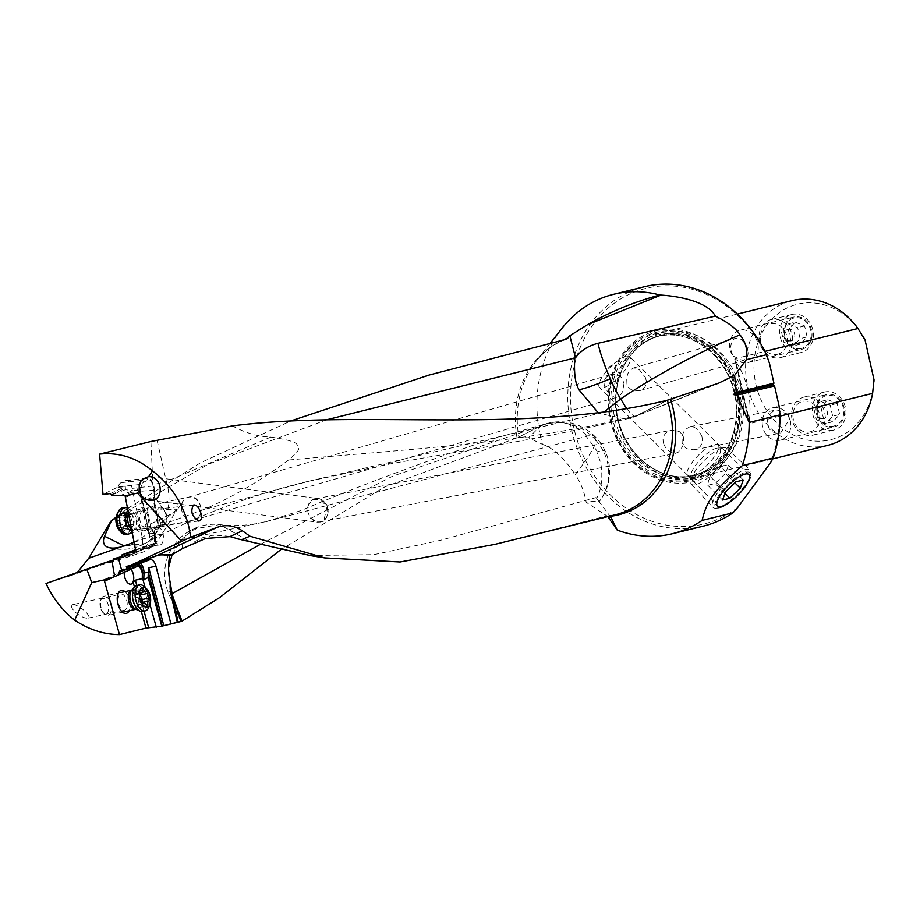 <?xml version="1.0" encoding="UTF-8"?>
<svg xmlns="http://www.w3.org/2000/svg" width="920" height="920" viewBox="0 0 920 920"><rect width="100%" height="100%" fill="white"/><g stroke="black" fill="none" stroke-linecap="round" stroke-linejoin="round"><path stroke-width="0.69" stroke-dasharray="4.6 3.45" d="M77.234 572.493L71.254 575.529L46 583.51M116.127 517.143L127.88 508.369M127.914 508.346L200.341 462.898L290.605 421.003M280.393 549.987L384.813 486.91L518.144 437.414L540.615 426.017A48.921 47.035 -134.3 0 1 595.803 440.254C596.275 444.774 589.398 456.228 575.172 474.593C580.485 481.953 584.154 491.188 586.178 502.297L607.717 516.465M72.829 604.601C78.775 604.221 92.322 616.572 88.17 618.079C81.466 619.217 67.309 607.028 72.829 604.601L120.922 594.124A8.223 4.301 -102.3 0 1 126.868 601.185A8.223 4.301 -102.3 0 1 124.476 610.167A8.223 4.301 -102.3 0 1 124.418 610.19A8.223 4.301 -102.3 0 1 118.484 603.129A8.223 4.301 -102.3 0 1 120.865 594.136A8.223 4.301 -102.3 0 1 120.922 594.124M88.17 618.079L124.418 610.19M145.141 587.443L149.914 604.452M124.234 572.309A8.809 4.611 -102.3 0 1 124.234 572.251L119.404 574.448M124.982 591.64A11.742 6.152 -102.3 0 1 129.145 610.765M113.482 560.027L133.193 553.782L140.656 552.943L113.689 561.487M140.656 552.943A97.842 50.956 -96.4 0 0 161.908 534.37L177.295 509.151L167.808 509.668A24.415 12.719 -96.4 0 1 152.95 484.713L150.903 441.508M122.279 556.266A185.184 96.45 83.6 0 0 126.661 554.449L140.035 548.251A8.223 4.278 83.6 0 0 142.427 538.418L132.158 488.359A10.177 5.301 83.6 0 0 126.028 480.562A10.177 5.301 83.6 0 0 125.672 480.631A10.177 5.301 83.6 0 0 125.143 480.815L121.014 482.724A10.177 5.301 83.6 0 0 118.162 486.933L103.005 494.408M494.695 544.41L605.13 516.373L608.016 516.557M611.041 517.511L596.033 497.593L440.645 540.259L373.911 554.656L310.063 555.507M605.82 516.269L605.13 516.373A91.229 77.705 76.2 0 0 613.985 515.073A91.229 77.705 76.2 0 0 614.031 515.062A91.229 77.705 76.2 0 0 615.698 514.671L605.82 516.269M703.328 526.125A123.28 104.995 76.2 0 1 701.005 526.665A123.28 104.995 76.2 0 1 571.308 428.754A123.28 104.995 76.2 0 1 644.494 286.707M562.016 328.279A123.28 104.995 -103.8 0 0 542.49 444.36C553.426 448.109 564.328 458.183 575.172 474.593M326.922 419.716L207.839 464.416L116.035 517.776M562.591 340.193A92.069 78.418 -103.8 0 0 535.992 361.41A92.069 78.418 -103.8 0 0 518.903 437.356L528.528 437.816L542.49 444.36M518.903 437.356L518.144 437.414M173.328 598.172L172.052 593.71M260.084 544.502L392.702 476.134L540.488 426.041L518.006 437.437M158.47 555.139A97.842 51.255 77.7 0 0 156.423 555.507A97.842 51.255 77.7 0 0 155.721 555.668A97.842 51.255 77.7 0 0 152.72 556.588L126.316 566.444M122.636 570.331A184.207 96.496 77.7 0 1 124.004 569.629A184.207 96.496 77.7 0 1 128.8 567.571L137.563 564.293L140.334 562.166L129.478 566.226L136.643 564.661M140.07 562.258L135.067 563.316A8.223 4.301 77.7 0 0 132.79 566.72L132.399 568.548L136.93 566.524M112.976 577.392L132.399 568.548M131.928 568.721L125.959 569.698L105.363 579.082M133.204 568.088A8.809 4.611 -102.3 0 1 135.723 565.087A8.809 4.611 -102.3 0 1 135.78 565.064A8.809 4.611 -102.3 0 1 137.241 565.179M131.042 569.204A8.809 4.611 77.7 0 0 126.983 566.984A8.809 4.611 77.7 0 0 126.925 566.996A8.809 4.611 77.7 0 0 124.361 576.633A8.809 4.611 77.7 0 0 130.732 584.188A8.809 4.611 77.7 0 0 130.801 584.177A8.809 4.611 77.7 0 0 130.847 584.165M105.65 578.99L126.258 569.595L124.234 572.251M135.527 549.7L142.692 547.377A8.223 4.278 83.6 0 0 143.715 548.216L134.722 552.379A184.011 95.841 -96.4 0 1 128.374 554.863A184.011 95.841 -96.4 0 1 122.302 556.381M134.722 552.379A1.173 0.989 65.1 0 1 134.228 553.564L144.877 548.619L143.715 548.216M144.877 548.619L133.963 553.633L126.661 554.449M142.404 547.066L148.488 545.111L155.882 544.237L134.676 552.356M135.573 549.953L146.82 545.64M148.488 545.111A8.809 4.588 83.6 0 0 150.834 545.974A8.809 4.588 83.6 0 0 151.144 545.916A8.809 4.588 83.6 0 0 154.514 539.005A8.809 4.588 83.6 0 0 151.593 529.69L154.364 533.945A7.049 3.668 -96.4 0 1 153.479 545.572L151.167 546.641A7.049 3.668 -96.4 0 1 148.315 545.778L147.901 545.33M146.475 528.724L141.116 499.192A10.177 5.301 83.6 0 0 141.599 496.087L149.316 533.646L146.475 528.724L150.144 526.987L151.443 528.862M141.07 499.387L145.716 500.031L153.191 499.192L158.665 528.896L151.593 529.69M145.716 500.031L150.73 527.183M125.844 497.11L139.805 491.763L141.507 485.495A8.223 4.278 -96.4 0 1 143.807 482.103L147.936 480.182A8.223 4.278 -96.4 0 1 153.605 486.277L154.387 490.072A8.223 4.278 -96.4 0 1 154.295 496.512L153.732 498.582L159.114 527.781L158.665 528.896L159.114 527.781A8.809 4.588 83.6 0 0 157.596 527.482A8.809 4.588 83.6 0 0 157.297 527.539A8.809 4.588 83.6 0 0 153.985 533.496A8.809 4.588 83.6 0 0 155.917 542.582L135.642 550.344M157.527 527.516A8.809 4.588 -96.4 0 1 157.826 527.459A8.809 4.588 -96.4 0 1 163.334 535.405A8.809 4.588 -96.4 0 1 160.103 544.904A8.809 4.588 -96.4 0 1 159.804 544.962A8.809 4.588 -96.4 0 1 154.295 537.015A8.809 4.588 -96.4 0 1 157.527 527.516M154.065 498.881L153.191 499.192L153.571 497.789A1.955 1.012 -164.8 0 0 154.514 497.214A1.955 1.012 -164.8 0 0 154.295 496.512M144.693 530.633A11.742 6.118 83.6 0 0 148.948 517.569A11.742 6.118 83.6 0 0 141.254 507.449A11.742 6.118 83.6 0 0 136.999 520.501A11.742 6.118 83.6 0 0 144.693 530.633M139.805 491.763L137.379 490.187L138.909 484.598L118.162 486.933M119.324 495.868L132.779 490.705L137.379 490.187L123.889 495.362M118.013 487.439L125.327 486.622L125.453 489.681L132.779 490.705M125.453 489.681L111.377 495.075M187.484 546.319C204.78 534.808 205.068 537.889 207.23 536.555C212.359 536.647 205.068 533.91 229.103 536.303L233.726 537.579M229.517 536.394L229.574 536.406A48.921 48.921 0 0 0 228.654 536.199L237.808 538.936M172.12 554.587L181.481 539.867C195.27 526.757 191.855 531.841 196.523 528.494L219.73 524.584L248.894 541.029M595.803 440.254L595.815 440.209A48.955 47 -136.7 0 1 604.359 453.307A48.955 5.416 155.8 0 0 605.303 451.341A48.955 5.416 155.8 0 0 597.77 451.674A48.955 5.416 155.8 0 0 596.804 451.916L599.874 460.402C602.404 467.636 603.462 486.634 596.654 498.295L596.033 497.593M596.804 451.916C598.414 452.824 594.883 447.649 586.224 436.413L269.123 520.927C251.148 525.4 234.68 526.631 219.742 524.596A48.921 48.921 0 0 0 191.176 530.023A48.921 25.058 61.9 0 0 182.309 548.653M181.516 539.867L269.123 520.927M596.654 498.295L599.092 501.756C596.482 501.124 592.169 501.308 586.178 502.297M586.224 436.413L586.063 434.976L594.285 435.861A48.955 48.955 0 0 1 599.127 501.733L599.092 501.756A48.955 47 -136.7 0 0 604.359 453.307M594.285 435.861L595.815 440.209M171.201 590.272A48.921 4.979 156.6 0 0 168.67 593.4A48.921 4.979 156.6 0 0 171.73 593.825L168.578 567.651M181.481 539.867L175.076 543.8L173.339 553.794M314.997 498.663C309.419 500.537 307.027 504.976 307.832 511.957L310.143 517.937L317.549 522.18L320.482 522.054C331.476 520.306 329.199 499.399 317.917 498.548L314.997 498.663M310.546 517.937L313.57 520.605L317.159 521.916L320.103 521.858L323.932 520.064L326.646 508.415C323.506 500.376 318.469 497.789 311.535 500.652L308.234 505.574L307.832 511.957M663.722 443.946L665.39 447.315L670.151 452.191L675.51 453.364L678.373 452.111L682.536 446.694L683.583 443.348L683.365 436.897L681.961 434.079L679.305 431.629L675.418 430.226L671.508 430.226L668.184 431.319L665.505 433.285L663.596 436.287L662.975 440.07L663.722 443.946M311.535 500.652A11.742 10.35 79.1 0 1 315.514 498.835A11.742 10.35 79.1 0 1 327.842 508.15A11.742 10.35 79.1 0 1 327.842 508.162A11.742 10.35 79.1 0 1 323.932 520.064M691.357 475.778A21.528 6.543 -45.1 0 1 687.677 475.318A21.528 6.543 -45.1 0 1 687.654 475.295A21.528 6.543 -45.1 0 1 694.899 459.046A21.528 6.543 -45.1 0 1 714.391 444.383A21.528 6.543 -45.1 0 1 718.06 444.82A21.528 6.543 -45.1 0 1 718.083 444.843A21.528 6.543 -45.1 0 1 710.884 461.069A21.528 6.543 -45.1 0 1 691.357 475.778M626.186 356.385A21.528 6.543 134.9 0 0 617.906 360.709A21.528 6.543 134.9 0 0 603.301 375.337A21.528 6.543 134.9 0 0 599.472 387.32A21.528 6.543 134.9 0 0 603.152 387.768A21.528 6.543 134.9 0 0 622.679 373.072A21.528 6.543 134.9 0 0 629.866 356.845A21.528 6.543 134.9 0 0 626.186 356.385M624.001 383.651L622.541 391.713L620.724 394.68L616.457 397.313L613.847 397.003L608.384 392.886L605.084 387.768L604.049 384.008L604.371 380.328L606.015 377.418L610.546 374.647L615.457 374.302L619.367 375.647L622.092 378.131L624.001 383.651M701.81 436.08L702.558 439.967L701.937 443.739L700.028 446.74L697.348 448.718L690.115 449.811L686.228 448.397L683.56 445.947L682.168 443.129L682.007 436.39L683.422 432.446L685.457 429.444L690.023 426.661L693.024 426.788L696.118 428.329L698.763 430.824L701.81 436.08M645.369 377.453L646.404 381.213L646.081 384.893L644.437 387.803L639.906 390.574L634.995 390.908L631.085 389.562L628.36 387.09L626.945 384.226L626.681 377.441L627.911 373.508L629.728 370.53L633.19 368.069L636.606 368.218L639.504 369.874L645.369 377.453M779.021 405.72A121.313 103.327 76.2 0 1 770.431 462.875M737.725 507.449A121.313 103.327 76.2 0 1 573.93 428.156A121.313 103.327 76.2 0 1 639.273 290.283A121.313 103.327 76.2 0 1 769.476 363.377M739.565 392.092A77.682 66.159 -103.8 0 0 657.823 330.395A77.682 66.159 -103.8 0 0 610.247 420.244A77.682 66.159 -103.8 0 0 691.978 481.953A77.682 66.159 -103.8 0 0 739.565 392.092M711.091 385.928L637.043 415.598A48.955 9.591 68.2 0 1 636.249 416.173A48.955 9.591 68.2 0 1 626.589 408.273M668.828 399.878L637.043 415.598L625.738 419.072L599.345 413.367L604.486 411.654M232.392 425.902C245.18 432.906 257.991 436.632 270.836 437.08C307.291 442.554 294.101 446.372 298.057 448.19C299.978 449.144 296.827 453.077 288.57 460.011C419.808 448.385 528.08 442.52 635.915 415.828L667.437 400.2M270.836 437.08L166.37 481.551A48.921 37.099 66.9 0 1 167.808 509.668M177.295 509.151L163.645 520.812A48.921 37.099 66.9 0 1 160.666 525.32L203.964 509.461L309.235 481.148L599.345 413.367L597.966 412.516M288.57 460.011C260.21 480.953 232.012 497.432 203.964 509.461M161.908 534.37L154.433 535.21L162.817 521.467A38.559 18.342 154.3 0 0 163.645 520.812M134.09 541.926A39.111 14.961 -34 0 0 157.791 525.412A33.902 12.972 -34 0 0 162.817 521.467M157.791 525.412L159.723 525.469C156.86 533.807 151.927 539.833 144.923 543.547L124.212 545.997M160.666 525.32L159.723 525.469M108.79 547.584A48.921 48.921 0 0 0 145.739 543.11L144.923 543.547A48.921 25.093 -117.6 0 1 144.498 543.778A48.921 25.093 -117.6 0 1 141.542 544.893A48.921 25.093 -117.6 0 1 130.191 543.731M116.748 525.538L130.249 514.717L162.874 502.573L181.999 503.355L175.869 511.577L132.422 532.864M193.74 520.099L193.809 520.087C206.448 517.914 201.123 493.982 188.715 497.168L188.646 497.179C176.007 499.341 181.332 523.284 193.74 520.099L124.016 534.29M134.171 542.317L154.433 535.21C148.683 544.928 141.611 551.115 133.193 553.782L71.219 575.529M617.24 418.6A74.554 63.503 -103.8 0 0 695.669 477.813A74.554 63.503 -103.8 0 0 697.072 477.491A74.554 63.503 -103.8 0 0 741.336 391.586A74.554 63.503 -103.8 0 0 662.894 332.373A74.554 63.503 -103.8 0 0 661.491 332.695A74.554 63.503 -103.8 0 0 617.24 418.6M827.551 445.429A74.554 63.503 76.2 0 1 826.148 445.751A74.554 63.503 76.2 0 1 747.718 386.538A74.554 63.503 76.2 0 1 791.97 300.633M780.033 416.127L749.501 423.637L734.884 358.754L764.865 351.394M749.271 420.279L749.168 423.234L734.758 359.283L736.126 361.94A74.554 63.503 76.2 0 1 749.271 420.279L736.126 361.94M873.896 382.007A69.747 59.409 76.2 0 1 873.885 382.076A69.747 59.409 76.2 0 1 819.593 441.174A69.747 59.409 76.2 0 1 755.952 384.629A69.747 59.409 76.2 0 1 788.072 307.522A69.747 59.409 76.2 0 1 862.35 335.225L862.017 334.684M833.945 426.995A16.629 14.168 -103.8 0 0 834.256 426.914A16.629 14.168 -103.8 0 0 844.088 407.572A16.629 14.168 -103.8 0 0 826.631 394.542A16.629 14.168 -103.8 0 0 826.321 394.611A16.629 14.168 -103.8 0 0 816.488 413.966A16.629 14.168 -103.8 0 0 833.945 426.995M801.366 349.439A16.629 14.168 -103.8 0 0 801.676 349.358A16.629 14.168 -103.8 0 0 811.509 330.016A16.629 14.168 -103.8 0 0 794.052 316.986A16.629 14.168 -103.8 0 0 793.741 317.055A16.629 14.168 -103.8 0 0 783.909 336.409A16.629 14.168 -103.8 0 0 801.366 349.439M780.183 440.209A16.629 14.168 76.2 0 1 762.726 427.179A16.629 14.168 76.2 0 1 772.558 407.824A16.629 14.168 76.2 0 1 772.869 407.755A16.629 14.168 76.2 0 1 787.554 414.448L788.095 415.276A16.629 14.168 76.2 0 1 780.494 440.128A16.629 14.168 76.2 0 1 780.183 440.209M788.095 415.276L789.544 419.175L780.551 433.124L776.02 433.078C771.224 431.882 768.361 428.835 767.429 423.959C766.969 418.933 768.671 414.897 772.535 411.827L776.871 409.917L787.554 414.448M732.377 355.131A16.629 14.168 76.2 0 1 739.979 330.268A16.629 14.168 76.2 0 1 740.289 330.199A16.629 14.168 76.2 0 1 757.746 343.229A16.629 14.168 76.2 0 1 747.914 362.572A16.629 14.168 76.2 0 1 747.603 362.652A16.629 14.168 76.2 0 1 732.906 355.959L742.957 360.651L745.568 359.168C748.19 356.408 748.776 352.636 747.293 347.852L745.717 344.367L741.244 339.353L736.713 338.111L734.033 339.077L731.894 341.285L730.261 348.162L732.906 355.959M200.629 506.598A11.742 9.614 73.8 0 1 200.629 506.609A11.742 9.614 73.8 0 1 194.499 519.903A11.742 9.614 73.8 0 1 181.827 510.669A11.742 9.614 73.8 0 1 181.827 510.646A11.742 9.614 73.8 0 1 187.956 497.352A11.742 9.614 73.8 0 1 200.629 506.598M149.316 533.646L149.73 537.602L142.427 538.418M154.387 490.072L140.242 491.326L149.373 533.749L153.755 533.255A8.223 4.278 -96.4 0 1 152.708 546.825L145.026 548.504M141.473 494.569L141.599 496.087M134.998 552.195L155.56 544.318L155.917 542.582M142.864 510.796A8.223 4.278 83.6 0 0 139.84 519.673A8.223 4.278 83.6 0 0 144.98 527.079A8.223 4.278 83.6 0 0 145.268 527.034A8.223 4.278 83.6 0 0 148.281 518.167A8.223 4.278 83.6 0 0 143.14 510.749A8.223 4.278 83.6 0 0 142.864 510.796M158.895 518.305A7.831 4.071 83.6 0 0 165.956 522.698A7.831 4.071 83.6 0 0 166.692 515.315A7.831 4.071 83.6 0 0 164.577 510.37A7.831 4.071 83.6 0 0 160.011 510.301A7.831 4.071 83.6 0 0 158.895 518.305M166.002 515.131A9.786 5.094 83.6 0 0 163.357 508.944A9.786 5.094 83.6 0 0 160.034 507.276A9.786 5.094 83.6 0 0 156.262 518.857A9.786 5.094 83.6 0 0 162.23 526.723A9.786 5.094 83.6 0 0 165.094 524.354A9.786 5.094 83.6 0 0 166.002 515.131M130.421 532.979A13.305 6.934 83.6 0 0 133.227 518.339A13.305 6.934 83.6 0 0 127.638 508.231M122.463 507.955A13.305 6.934 -96.4 0 1 130.582 518.639A13.305 6.934 -96.4 0 1 125.442 534.405M117.185 513.832A10.177 5.301 -96.4 0 1 126.362 519.535A10.177 5.301 -96.4 0 1 124.913 529.931A10.177 5.301 -96.4 0 1 118.979 529.851M125.833 523.503A1.587 0.828 83.6 0 0 125.373 522.468A3.358 1.748 -96.4 0 1 124.418 520.283A3.358 1.748 -96.4 0 1 124.499 517.707A1.587 0.828 83.6 0 0 124.534 516.476A1.587 0.828 83.6 0 0 123.567 515.2A1.587 0.828 83.6 0 0 123.245 515.384A3.358 1.748 -96.4 0 1 122.567 515.752A3.358 1.748 -96.4 0 1 120.704 513.808A1.587 0.828 83.6 0 0 119.818 512.877A1.587 0.828 83.6 0 0 119.163 514.395A3.358 1.748 -96.4 0 1 117.771 517.592A3.358 1.748 -96.4 0 1 117.507 517.58A1.587 0.828 83.6 0 0 117.369 517.58A1.587 0.828 83.6 0 0 116.759 519.455A1.587 0.828 83.6 0 0 117.219 520.49A3.358 1.748 -96.4 0 1 118.174 522.675A3.358 1.748 -96.4 0 1 118.093 525.251A1.587 0.828 83.6 0 0 118.059 526.481A1.587 0.828 83.6 0 0 119.025 527.758A1.587 0.828 83.6 0 0 119.347 527.574A3.358 1.748 -96.4 0 1 120.025 527.206A3.358 1.748 -96.4 0 1 121.888 529.149A1.587 0.828 83.6 0 0 122.762 530.081A1.587 0.828 83.6 0 0 123.429 528.563A3.358 1.748 -96.4 0 1 124.821 525.366A3.358 1.748 -96.4 0 1 125.085 525.377A1.587 0.828 83.6 0 0 125.223 525.377A1.587 0.828 83.6 0 0 125.833 523.503M125.223 525.377L133.906 524.4L134.159 521.479L132.112 514.245L123.567 515.2M125.085 525.377L133.779 524.354L124.821 525.366M133.871 524.389L131.18 529.115L129.766 526.217L119.025 527.758M119.347 527.574L128.121 526.585L126.442 525.538L127.489 521.628L125.143 518.512L128.202 515.407L128.133 511.945M117.369 517.58L126.281 516.591L117.507 517.58M131.595 520.317A17.549 14.846 69 0 0 128.018 511.968L131.79 514.717L122.567 515.752M100.51 607.879A7.831 4.105 -102.3 0 1 100.521 600.656A7.831 4.105 -102.3 0 1 104.316 598.77A7.831 4.105 -102.3 0 1 108.088 604.428A7.831 4.105 -102.3 0 1 107.709 612.398A7.831 4.105 -102.3 0 1 103.143 612.72A7.831 4.105 -102.3 0 1 100.51 607.879M110.664 603.646A9.786 5.129 -102.3 0 1 108.008 615.365A9.786 5.129 -102.3 0 1 104.489 614.008A9.786 5.129 -102.3 0 1 101.188 607.959A9.786 5.129 -102.3 0 1 101.2 598.931A9.786 5.129 -102.3 0 1 103.845 596.24A9.786 5.129 -102.3 0 1 110.664 603.646M136.976 585.43A13.305 6.969 -102.3 0 1 146.245 595.493A13.305 6.969 -102.3 0 1 142.635 611.432M148.833 607.2A13.305 6.969 77.7 0 0 148.856 594.918A13.305 6.969 77.7 0 0 144.359 586.695M146.429 591.111L136.275 593.504L134.504 590.651L133.618 592.273L132.031 597.367L133.515 603.117L134.975 605.348L139.23 607.476L138.736 604.198L141.542 600.806L139.288 595.217L139.61 593.918L137.816 592.997L146.728 590.928M140.461 593.803L132.181 595.528L140.691 593.676M143.301 603.658L134.906 605.486L142.68 603.394M142.186 602.439L149.327 600.909M719.842 507.851A24.437 7.429 134.9 0 0 739.358 494.074A24.437 7.429 134.9 0 0 750.938 475.318A24.437 7.429 134.9 0 0 745.982 472.224A24.437 7.429 134.9 0 0 721.418 491.843A24.437 7.429 134.9 0 0 718.232 508.104A24.437 7.429 134.9 0 0 719.842 507.851M717.462 507.966A26.392 8.027 -45.1 0 1 715.737 508.242A26.392 8.027 -45.1 0 1 712.885 507.334A26.392 8.027 -45.1 0 1 721.866 487.393A26.392 8.027 -45.1 0 1 745.706 469.476A26.392 8.027 -45.1 0 1 750.168 469.97A26.392 8.027 -45.1 0 1 751.065 472.822A26.392 8.027 -45.1 0 1 738.553 493.074A26.392 8.027 -45.1 0 1 717.462 507.966M722.625 447.982A25.185 7.659 -45.1 0 1 724.281 447.718A25.185 7.659 -45.1 0 1 726.88 448.454A25.185 7.659 -45.1 0 1 718.623 467.394A25.185 7.659 -45.1 0 1 695.681 484.702A25.185 7.659 -45.1 0 1 691.311 484.104A25.185 7.659 -45.1 0 1 690.575 481.505A25.185 7.659 -45.1 0 1 702.512 462.185A25.185 7.659 -45.1 0 1 722.625 447.982M694.98 477.572A20.09 6.106 -45.1 0 1 690.897 475.019A20.09 6.106 -45.1 0 1 700.419 459.609A20.09 6.106 -45.1 0 1 716.473 448.27A20.09 6.106 -45.1 0 1 717.795 448.063A20.09 6.106 -45.1 0 1 715.173 461.437A20.09 6.106 -45.1 0 1 694.98 477.572M734.861 482.85L725.477 473.489L728.49 465.278L723.327 465.658L721.142 467.084L735.931 481.827M743.268 480.022L728.49 465.278M721.142 467.084L710.78 477.1L708.526 480.435L707.768 485.311L715.116 483.506L725.477 473.489M725.569 491.843L710.78 477.1M722.545 500.054L707.768 485.311M725.006 493.373L715.116 483.506M771.5 319.504A19.573 16.663 -103.8 0 0 771.132 319.596A19.573 16.663 -103.8 0 0 759.563 342.355A19.573 16.663 -103.8 0 0 780.102 357.684A19.573 16.663 -103.8 0 0 780.47 357.592A19.573 16.663 -103.8 0 0 792.039 334.834A19.573 16.663 -103.8 0 0 771.5 319.504M800.86 352.578A19.573 16.663 76.2 0 1 780.321 337.26A19.573 16.663 76.2 0 1 791.89 314.49A19.573 16.663 76.2 0 1 792.258 314.41A19.573 16.663 76.2 0 1 812.797 329.728A19.573 16.663 76.2 0 1 801.228 352.498A19.573 16.663 76.2 0 1 800.86 352.578M801.147 348.484A15.651 13.328 76.2 0 1 784.679 336.053A15.651 13.328 76.2 0 1 794.27 317.94A15.651 13.328 76.2 0 1 810.738 330.372A15.651 13.328 76.2 0 1 801.147 348.484M788.325 329.475L790.809 340.492L800.193 344.229L807.093 336.95L800.124 338.663L793.224 345.943L783.84 342.205L781.356 331.188L788.256 323.909L795.225 322.195L788.325 329.475L781.356 331.188M795.225 322.195L804.609 325.933L807.093 336.95M777.25 354.349A15.651 13.328 -103.8 0 0 786.841 336.248A15.651 13.328 -103.8 0 0 770.373 323.817A15.651 13.328 -103.8 0 0 760.782 341.918A15.651 13.328 -103.8 0 0 777.25 354.349M790.809 340.492L783.84 342.205M788.256 323.909L797.64 327.647L800.124 338.663M804.609 325.933L797.64 327.647M800.193 344.229L793.224 345.943M791.05 340.94A5.923 5.048 76.2 0 1 784.817 336.237A5.923 5.048 76.2 0 1 788.44 329.394A5.923 5.048 76.2 0 1 794.673 334.098A5.923 5.048 76.2 0 1 791.05 340.94M804.08 397.06A19.573 16.663 -103.8 0 0 803.712 397.152A19.573 16.663 -103.8 0 0 792.154 419.911A19.573 16.663 -103.8 0 0 812.682 435.24A19.573 16.663 -103.8 0 0 813.061 435.148A19.573 16.663 -103.8 0 0 824.619 412.39A19.573 16.663 -103.8 0 0 804.08 397.06M833.439 430.134A19.573 16.663 76.2 0 1 812.9 414.816A19.573 16.663 76.2 0 1 824.469 392.046A19.573 16.663 76.2 0 1 824.837 391.966A19.573 16.663 76.2 0 1 845.376 407.284A19.573 16.663 76.2 0 1 833.807 430.054A19.573 16.663 76.2 0 1 833.439 430.134M833.727 426.041A15.651 13.328 76.2 0 1 817.259 413.609A15.651 13.328 76.2 0 1 826.85 395.497A15.651 13.328 76.2 0 1 843.318 407.928A15.651 13.328 76.2 0 1 833.727 426.041M820.904 407.031L823.388 418.048L832.772 421.785L839.672 414.506L832.703 416.219L825.803 423.499L816.419 419.761L813.935 408.744L820.835 401.465L827.804 399.751L820.904 407.031L813.935 408.744M827.804 399.751L837.188 403.489L839.672 414.506M809.841 431.905A15.651 13.328 -103.8 0 0 819.421 413.804A15.651 13.328 -103.8 0 0 802.953 401.373A15.651 13.328 -103.8 0 0 793.362 419.474A15.651 13.328 -103.8 0 0 809.841 431.905M823.388 418.048L816.419 419.761M820.835 401.465L830.219 405.202L832.703 416.219M837.188 403.489L830.219 405.202M832.772 421.785L825.803 423.499M823.63 418.496A5.923 5.048 76.2 0 1 817.397 413.793A5.923 5.048 76.2 0 1 821.019 406.95A5.923 5.048 76.2 0 1 827.252 411.654A5.923 5.048 76.2 0 1 823.63 418.496M517.005 437.667A91.229 77.705 76.2 0 1 565.65 339.434M144.014 611.121L136.815 585.465M141.312 611.478L134.47 587.098M114.666 576.61L112.907 577.415M70.288 575.839L133.193 553.782M128.8 567.571A1.173 1 69.6 0 1 129.478 566.226A185.38 97.106 77.7 0 0 124.648 568.295A185.38 97.106 77.7 0 0 119.772 571.009M149.822 559.751L135.067 563.316A1.173 1 69.6 0 0 134.941 563.351L132.261 567.122A1.173 0.655 -168 0 0 132.434 567.582L132.227 568.525M137.091 565.777L132.79 566.72A1.173 0.655 -168 0 0 132.261 567.122L131.928 568.675M138.506 563.971A7.049 3.691 77.7 0 0 136.701 563.799L134.377 564.661A7.049 3.691 77.7 0 0 132.434 567.582M134.377 564.661A1.173 1 69.6 0 1 134.941 563.351L137.264 562.488A1.173 1 -110.4 0 0 136.701 563.799M140.392 563.259A8.223 4.301 77.7 0 0 137.689 562.361L150.132 559.659M121.578 557.646L134.228 553.564A1.173 0.989 65.1 0 1 133.963 553.633A185.184 96.45 -96.4 0 1 127.57 556.128A185.184 96.45 -96.4 0 1 124.257 557.06A185.184 96.45 -96.4 0 1 121.635 557.623M140.035 548.251L152.708 546.825A1.173 0.989 -114.9 0 0 153.479 545.572M142.692 547.377L147.073 546.882L146.13 545.87M151.167 546.641A1.173 0.989 65.1 0 1 150.408 547.894A8.223 4.278 -96.4 0 1 149.971 548.044A8.223 4.278 -96.4 0 1 149.695 548.101A8.223 4.278 -96.4 0 1 147.073 546.882A1.173 0.816 -42.9 0 0 148.315 545.778M154.364 533.945A1.173 0.644 -29.9 0 0 153.755 533.255L150.144 526.987M111.354 494.695L125.925 487.933M110.262 493.603L125.327 486.622M196.523 528.494A48.921 25.058 61.9 0 0 194.223 528.862A48.921 25.058 61.9 0 0 191.176 530.023A48.921 48.921 0 0 0 175.076 543.8M586.063 434.976A48.921 41.745 -104.3 0 0 547.825 423.28L547.825 423.28A48.921 41.745 -104.3 0 0 540.488 426.041A48.921 25.139 63.1 0 1 540.615 426.017L528.528 437.816M156.791 555.703L152.72 556.588M157.055 440.243L166.37 481.551A48.921 0.586 -12.7 0 1 152.95 484.713M737.553 392.553A76.188 64.883 76.2 0 1 690.885 480.677A76.188 64.883 76.2 0 1 610.731 420.164A76.188 64.883 76.2 0 1 657.397 332.051A76.188 64.883 76.2 0 1 737.553 392.553M611.42 420.026A75.072 63.94 76.2 0 1 657.409 333.178A75.072 63.94 76.2 0 1 736.402 392.817A75.072 63.94 76.2 0 1 690.414 479.653A75.072 63.94 76.2 0 1 611.42 420.026M734.988 393.127A73.382 62.502 -103.8 0 0 657.777 334.846A73.382 62.502 -103.8 0 0 612.835 419.716A73.382 62.502 -103.8 0 0 690.034 477.997A73.382 62.502 -103.8 0 0 734.988 393.127M614.939 419.232A71.817 61.168 -103.8 0 0 691.84 475.962A71.817 61.168 -103.8 0 0 734.482 393.208A71.817 61.168 -103.8 0 0 657.57 336.49A71.817 61.168 -103.8 0 0 614.939 419.232M737.334 392.506A71.817 61.168 76.2 0 1 694.703 475.26A71.817 61.168 76.2 0 1 617.792 418.531A71.817 61.168 76.2 0 1 660.422 335.788A71.817 61.168 76.2 0 1 737.334 392.506M617.976 418.473A72.266 61.559 -103.8 0 0 694.013 475.881A72.266 61.559 -103.8 0 0 738.277 392.288A72.266 61.559 -103.8 0 0 662.239 334.88A72.266 61.559 -103.8 0 0 617.976 418.473M141.507 485.495A1.955 1.012 -164.8 0 0 138.909 484.598A10.177 5.301 -96.4 0 1 141.76 480.389A1.955 1.644 65.1 0 1 143.807 482.103M147.936 480.182A1.955 1.644 -114.9 0 0 145.889 478.48A10.177 5.301 -96.4 0 1 146.418 478.296A10.177 5.301 -96.4 0 1 146.774 478.227A10.177 5.301 -96.4 0 1 152.904 486.024L153.605 486.277M121.014 482.724L141.76 480.389L145.889 478.48L125.143 480.815M132.158 488.359L152.904 486.024L153.686 489.819A10.177 5.301 -96.4 0 1 153.571 497.789L141.116 499.192M140.242 491.326L149.73 537.602M128.777 513.049A9.786 5.094 -96.4 0 1 131.755 510.462A9.786 5.094 -96.4 0 1 137.724 518.316A9.786 5.094 -96.4 0 1 133.94 529.897A9.786 5.094 -96.4 0 1 131.767 529.276M132.031 530.748A10.408 5.428 83.6 0 0 133.849 529.874A10.408 5.428 83.6 0 0 136.045 518.42A10.408 5.428 83.6 0 0 131.663 510.508A10.408 5.428 83.6 0 0 128.328 510.577M125.373 522.468L134.159 521.479M132.204 527.574L123.429 528.563M121.888 529.149L130.663 528.16M118.093 525.251L126.868 524.262M117.219 520.49L125.994 519.501M119.163 514.395L127.949 513.406M120.704 513.808L129.49 512.819M123.245 515.384L132.031 514.395M124.499 517.707L133.273 516.718M135.757 609.316A9.786 5.129 77.7 0 0 138.414 597.597A9.786 5.129 77.7 0 0 131.595 590.203L131.663 590.237A10.408 5.451 -102.3 0 1 140.679 597.034A10.408 5.451 -102.3 0 1 135.803 609.258L135.757 609.316M140.162 595.021L139.288 595.217M135.113 591.583L142.197 590.042M142.232 590.398L133.618 592.273M140.553 593.722L132.227 595.539M140.817 596.574L132.192 598.448M142.129 601.243L133.515 603.117M142.957 603.612L134.975 605.348M146.291 604.877L137.678 606.751M146.142 604.543L139.184 606.061M149.189 600.921L148.58 601.047M142.163 599.553L140.599 599.886M139.23 607.476A17.549 14.858 65.5 0 1 134.918 599.495M566.064 339.308C554.403 343.505 544.375 350.876 535.992 361.41L550.252 343.263M180.837 621.54L168.67 593.4A48.921 48.921 0 0 1 175.214 543.616M119.462 571.147L140.059 562.269M126.983 566.984L135.78 565.064M151.006 527.608L154.387 533.473C156.86 539.43 156.388 543.858 152.973 546.756L149.695 548.101L144.704 548.653M159.482 528.195L154.042 498.697M265.707 521.766L301.3 510.439C352.785 488.428 414.816 465.083 487.393 440.392L547.825 423.28A48.921 48.921 0 0 1 594.355 435.93M156.423 555.507L160.517 554.61M149.212 500.273L317.549 522.18M149.994 476.686L317.917 498.548M320.103 521.858L675.51 453.364M315.514 498.835L671.197 430.284M687.677 475.318L599.472 387.32M748.845 474.547L629.866 356.845M687.654 475.295L717.45 506.011M625.738 419.072A48.955 48.955 0 0 0 636.249 416.173L717.554 383.605M315.077 479.711C254.633 493.626 198.179 514.751 145.739 543.11M309.235 481.148L392.219 463.507L483.126 447.488C533.692 438.989 582.107 429.341 628.36 418.554M163.093 502.527L188.715 497.168M691.84 475.962C723.062 469.28 743.36 430.065 734.252 393.265C726.512 354.947 689.275 327.589 657.57 336.49L660.422 335.788C629.199 342.459 608.913 381.685 618.01 418.473C625.749 456.791 662.986 484.15 694.703 475.26L691.84 475.962M697.072 477.491L772.696 458.907M661.491 332.695L737.322 314.065M772.558 407.824L826.321 394.611M780.494 440.128L834.256 426.914M690.023 426.661L776.871 409.917M694.335 449.742L780.551 433.124M739.979 330.268L793.741 317.055M747.914 362.572L801.676 349.358M633.19 368.069L735.667 338.318M639.906 390.574L742.957 360.651M617.906 360.709L609.385 366.804L603.301 375.337M194.499 519.903L617.262 397.152M187.956 497.352L610.546 374.647M154.031 499.008L154.64 489.865L153.858 486.07C152.283 480.562 149.925 477.951 146.774 478.227L126.028 480.562M159.804 544.962L150.834 545.974M193.66 505.068L143.14 510.749M198.697 521.042L144.98 527.079M164.577 510.37L163.357 508.944M127.926 508.392L131.663 510.508L160.034 507.276M162.23 526.723L133.849 529.874L132.158 531.403M165.956 522.698L165.094 524.354M131.112 529.138L122.762 530.081M129.214 526.171L120.025 527.206M126.741 516.58L117.771 517.592M128.167 511.945L119.818 512.877M103.143 612.72L104.489 614.008M122.498 612.202L108.008 615.365M121.003 592.503L103.845 596.24M100.521 600.656L101.2 598.931M136.815 593.481L142.186 592.319M134.561 590.64L142.738 588.857M139.104 607.51L147.28 605.728M140.059 602.853L142.174 602.393M718.232 508.104L715.737 508.242M750.938 475.318L751.065 472.822M726.88 448.454L750.168 469.97M691.311 484.104L712.885 507.334M690.897 475.019L690.575 481.505M717.795 448.063L724.281 447.718M723.327 465.658L712.505 469.683L708.526 480.435M791.89 314.49L771.132 319.596M801.228 352.498L780.47 357.592M824.469 392.046L803.712 397.152M833.807 430.054L813.061 435.148"/><path stroke-width="1.38" d="M112.907 577.415L104.512 581.233A1.955 1.656 65.5 0 1 104.615 579.807L114.666 576.644L112.125 561.786L105.604 562.522L46 583.51C53.107 598.563 62.675 610.788 74.681 620.16C88.918 629.659 103.856 634.466 119.485 634.593L145.981 628.084L161.77 626.198L182.033 621.126L219.604 597.62L280.393 549.987M116.127 517.143L110.802 521.272L88.757 558.233L77.234 572.493M290.605 421.003L428.95 375.096L566.064 339.308M162.242 626.083L148.292 572.251L148.12 577.541L161.77 626.198M148.12 577.541L143.048 579.991L145.141 587.443M146.51 588.754L144.359 586.695A13.305 6.969 77.7 0 0 139.576 584.855A13.305 6.969 77.7 0 0 135.964 600.794A13.305 6.969 77.7 0 0 145.233 610.857A13.305 6.969 77.7 0 0 148.833 607.2L149.925 604.44A10.177 5.324 77.7 0 0 149.948 595.044A10.177 5.324 77.7 0 0 146.51 588.754A10.177 5.324 77.7 0 0 140.576 589.168A10.177 5.324 77.7 0 0 140.082 599.541A10.177 5.324 77.7 0 0 144.992 606.901A10.177 5.324 77.7 0 0 149.925 604.44L156.308 627.198M143.048 579.991L142.278 578.668L142.37 572.884A7.049 3.691 77.7 0 0 138.506 563.971M134.47 587.098L133.112 582.233L135.332 580.175L142.278 578.668M133.112 582.233A8.809 4.611 -102.3 0 1 131.019 584.131A8.809 4.611 -102.3 0 1 130.962 584.142A8.809 4.611 -102.3 0 1 124.234 572.309M104.512 581.233L119.485 634.593M129.145 610.765A11.742 6.152 -102.3 0 1 126.327 613.375A11.742 6.152 -102.3 0 1 117.771 603.394A11.742 6.152 -102.3 0 1 121.164 590.467A11.742 6.152 -102.3 0 1 124.982 591.64M74.681 620.16L91.758 582.601L104.615 579.807M86.79 569.112L91.758 582.601M105.604 562.522L113.482 560.027M118.415 558.003L121.52 557.646L122.026 554.875L126.834 553.299L134.332 552.448L135.642 550.344L125.108 495.811L137.482 493.108L181.769 541.385L130.387 565.547L126.316 566.444L127.087 569.353L121.704 570.526L118.415 558.003L113.275 558.635L113.689 561.487L112.125 561.786M113.275 558.635A185.184 96.45 83.6 0 0 116.955 557.876A185.184 96.45 83.6 0 0 122.279 556.266M565.65 339.434L569.848 335.731L587.339 324.806L660.962 295.09C679.178 296.183 707.641 301.679 715.369 316.1C728.157 322.414 736.368 328.67 739.979 334.868C745.752 341.964 747.88 350.232 746.338 359.685L734.608 375.372L718.405 383.272L667.322 400.234C525.711 435.275 362.147 409.02 232.392 425.902L150.903 441.508L99.624 454.112L103.005 494.408L110.262 493.603L111.377 495.075L125.108 495.811M99.624 454.112C118.933 452.111 136.562 457.711 152.524 470.925L148.672 476.606L142.657 479.113L141.013 481.079L139.265 485.185L139.127 490.693L137.482 493.108M130.387 565.547L156.791 555.703L217.223 527.332L190.716 537.234L189.048 527.712C183.367 503.999 171.189 485.07 152.524 470.925M217.223 527.332C225.883 524.308 234.255 525.469 242.351 530.783L249.952 536.222L324.656 557.888L400.085 561.993L494.695 544.41L615.698 514.671A91.229 77.705 76.2 0 0 667.322 400.234M198.697 521.042L198.984 520.984C204.895 519.938 198.996 503.32 193.373 505.114L193.66 505.068M198.984 520.984C192.05 516.936 190.187 511.647 193.373 505.114M607.717 516.465L617.205 530.081L611.041 517.511L608.016 516.557A92.069 78.418 -103.8 0 0 616.745 515.257A92.069 78.418 -103.8 0 0 616.791 515.246A92.069 78.418 -103.8 0 0 670.553 399.337M310.063 555.507L241.419 539.741A46.161 20.309 172 0 0 237.808 538.936L233.726 537.579A29.566 13.006 172 0 0 229.862 536.647L205.585 538.476L182.309 548.653L172.35 554.484L159.804 554.783L156.791 555.703M249.952 536.222L241.419 539.741M617.205 530.081A123.28 104.995 -103.8 0 0 670.139 534.255A123.28 104.995 -103.8 0 0 672.462 533.715A123.28 104.995 -103.8 0 0 702.109 520.398C706.882 500.457 713.494 491.441 742.336 465.589A123.28 104.995 -103.8 0 0 749.168 422.441L736.874 395.163L733.332 394.565L773.099 384.801L774.559 385.894L736.874 395.163M734.608 375.372L736.264 392.46L733.332 394.565M746.338 359.685L766.486 354.729L769.476 363.377L773.95 383.191L773.099 384.801M660.962 295.09L659.801 295.009A123.28 104.995 -103.8 0 0 615.94 293.756A123.28 104.995 -103.8 0 0 613.629 294.296L644.494 286.707A123.28 104.995 76.2 0 1 646.806 286.166A123.28 104.995 76.2 0 1 766.486 354.729M702.109 520.398L732.975 512.819A123.28 104.995 76.2 0 1 703.328 526.125L672.462 533.715M613.629 294.296A123.28 104.995 -103.8 0 0 562.016 328.279L550.252 343.263M739.979 334.868C697.567 352.785 657.811 374.118 620.724 398.877L620.551 399.027A48.955 9.66 67.3 0 1 610.282 378.787A48.955 9.66 67.3 0 1 597.966 343.309L715.369 316.1M569.848 335.731L575.506 357.765L574.804 357.983C573.056 385.928 579.945 389.482 578.956 389.827L597.966 412.516M575.506 357.765C580.819 350.623 588.305 345.805 597.966 343.309M574.804 357.983L326.922 419.716M116.035 517.776L110.802 521.272M587.339 324.806C610.063 311.799 634.213 301.863 659.801 295.009M172.052 593.71L260.084 544.502M182.033 621.126L173.328 598.172M180.883 621.518L172.281 594.527L170.292 583.28A40.917 21.436 -102.3 0 1 169.786 555.864A97.842 51.255 77.7 0 0 158.47 555.139M177.261 622.104L171.074 594.676A20.758 10.867 -102.3 0 1 170.292 583.28M127.087 569.353A185.38 97.106 -102.3 0 1 136.643 564.661L149.822 559.751A8.223 4.301 -102.3 0 1 150.075 559.67A8.223 4.301 -102.3 0 1 150.132 559.659A8.223 4.301 -102.3 0 1 155.952 566.168L170.855 623.668M121.704 570.526L119.462 571.147M119.772 571.009L118.898 572.481L119.427 574.505L114.666 576.644M119.427 574.505L136.93 566.524L137.091 565.777A8.223 4.301 -102.3 0 1 137.528 564.374M137.241 565.179A8.809 4.611 -102.3 0 1 142.335 573.643M130.847 584.165A8.809 4.611 77.7 0 0 133.745 578.162A8.809 4.611 77.7 0 0 131.042 569.204M148.292 572.251L148.787 567.732L155.952 566.168M126.834 553.299L135.573 549.953M122.026 554.875L135.527 549.7M139.127 490.693C140.771 496.098 144.129 499.284 149.212 500.273L152.352 500.181C164.174 498.536 162.07 477.641 149.994 476.686L148.672 476.606M181.769 541.385L190.716 537.234M160.517 554.61L159.804 554.783M168.578 567.651L172.12 554.587M169.786 555.864L172.35 554.484M172.281 594.527L171.292 590.697M745.062 474.099A22.229 6.762 -45.1 0 1 748.845 474.547A22.229 6.762 -45.1 0 1 741.474 491.291A22.229 6.762 -45.1 0 1 721.28 506.506A22.229 6.762 -45.1 0 1 717.45 506.011A22.229 6.762 -45.1 0 1 724.937 489.233A22.229 6.762 -45.1 0 1 745.062 474.099M749.168 422.441L780.033 414.851A123.28 104.995 76.2 0 1 773.202 457.999L770.431 462.875L737.725 507.449L732.975 512.819M773.202 457.999L742.336 465.589M774.559 385.894L779.021 405.72L780.033 414.851M736.264 392.46L773.95 383.191M626.589 408.273A48.955 9.591 68.2 0 1 620.724 398.877M604.486 411.654L620.551 399.027M88.757 558.233L130.421 543.628A39.111 14.961 -34 0 0 134.09 541.926M124.212 545.997L104.512 536.245L111.182 521.329M132.422 532.864L129.766 533.496M124.016 534.29L116.748 525.538M121.003 546.928A39.111 14.961 146 0 1 108.79 547.584A39.111 14.961 146 0 1 104.512 536.245M873.896 382.007A69.747 59.409 76.2 0 0 874 379.707L872.608 393.38A74.554 63.503 76.2 0 1 827.551 445.429L772.696 458.907M872.608 393.38L780.033 416.127M764.865 351.394L857.992 328.509L865.076 340.089A69.747 59.409 76.2 0 0 862.385 335.294L862.339 335.214A69.747 59.409 76.2 0 1 862.385 335.294M737.322 314.065L791.97 300.633A74.554 63.503 76.2 0 1 793.373 300.311A74.554 63.503 76.2 0 1 857.992 328.509M874 379.707L865.076 340.089M127.926 508.392L127.638 508.231A13.305 6.934 83.6 0 0 125.12 507.656A13.305 6.934 83.6 0 0 119.979 523.422A13.305 6.934 83.6 0 0 128.099 534.106A13.305 6.934 83.6 0 0 130.421 532.979L132.158 531.403M128.099 534.106L125.442 534.405A13.305 6.934 -96.4 0 1 120.934 532.128A13.305 6.934 -96.4 0 1 117.323 523.721A13.305 6.934 -96.4 0 1 118.576 511.175A13.305 6.934 -96.4 0 1 122.463 507.955L125.12 507.656M120.934 532.128L118.979 529.851A10.177 5.301 -96.4 0 1 116.23 523.422A10.177 5.301 -96.4 0 1 117.185 513.832L118.576 511.175M145.233 610.857L142.635 611.432A13.305 6.969 -102.3 0 1 140.024 611.11A13.305 6.969 -102.3 0 1 133.354 601.369A13.305 6.969 -102.3 0 1 134.734 586.799A13.305 6.969 -102.3 0 1 136.976 585.43L139.576 584.855M147.833 592.123A1.587 0.828 -102.3 0 1 147.901 593.342A3.358 1.759 77.7 0 0 148.051 595.907A3.358 1.759 77.7 0 0 149.212 598.011A1.587 0.828 -102.3 0 1 149.764 599.012A1.587 0.828 -102.3 0 1 149.327 600.909A1.587 0.828 -102.3 0 1 149.189 600.921A3.358 1.759 77.7 0 0 148.867 600.932A3.358 1.759 77.7 0 0 147.798 604.187A1.587 0.828 -102.3 0 1 147.28 605.728A1.587 0.828 -102.3 0 1 146.291 604.877A3.358 1.759 77.7 0 0 144.21 603.06A3.358 1.759 77.7 0 0 143.589 603.462A1.587 0.828 -102.3 0 1 143.301 603.658A1.587 0.828 -102.3 0 1 142.197 602.462A1.587 0.828 -102.3 0 1 142.129 601.243A3.358 1.759 77.7 0 0 141.979 598.678A3.358 1.759 77.7 0 0 140.817 596.574A1.587 0.828 -102.3 0 1 140.265 595.573A1.587 0.828 -102.3 0 1 140.691 593.676A1.587 0.828 -102.3 0 1 140.84 593.664A3.358 1.759 77.7 0 0 141.151 593.653A3.358 1.759 77.7 0 0 142.232 590.398A1.587 0.828 -102.3 0 1 142.738 588.857A1.587 0.828 -102.3 0 1 143.727 589.708A3.358 1.759 77.7 0 0 145.82 591.525A3.358 1.759 77.7 0 0 146.429 591.111A1.587 0.828 -102.3 0 1 146.728 590.928A1.587 0.828 -102.3 0 1 147.833 592.123M729.894 498.249L722.545 500.054L725.569 491.843L735.931 481.827L743.268 480.022L740.255 488.232L729.894 498.249L725.006 493.373M740.255 488.232L734.861 482.85M148.695 627.808L144.014 611.121M136.815 585.465L135.332 580.175M145.981 628.084L141.312 611.478M119.404 574.448L114.666 576.61M578.956 389.827A48.955 5.255 156.1 0 0 579.83 389.62A48.955 5.255 156.1 0 0 610.282 378.787M567.904 338.031A92.069 78.418 -103.8 0 0 562.591 340.193M171.074 594.676A48.921 0.586 167.3 0 1 171.89 594.435L178.112 622.035M122.636 570.331A184.207 96.496 77.7 0 0 118.898 572.481M142.37 572.884L143.991 573.045A8.223 4.301 77.7 0 0 140.392 563.259M143.761 580.06L143.991 573.045L148.292 572.113M163.817 625.715L148.787 567.732M229.862 536.647L242.351 530.783M134.171 542.317L130.421 543.628M131.767 529.276A9.786 5.094 -96.4 0 1 127.983 522.042A9.786 5.094 -96.4 0 1 128.777 513.049M128.328 510.577A10.408 5.428 83.6 0 0 125.672 522.387A10.408 5.428 83.6 0 0 132.031 530.748M131.778 590.134L131.595 590.203A9.786 5.129 77.7 0 0 128.938 601.921A9.786 5.129 77.7 0 0 135.757 609.316L122.498 612.202M140.024 611.11L135.803 609.258A10.408 5.451 -102.3 0 1 130.582 601.634A10.408 5.451 -102.3 0 1 131.663 590.237L134.734 586.799M147.901 593.342L140.162 595.021M142.197 590.042L143.727 589.708M143.589 603.462L142.957 603.612M147.798 604.187L146.142 604.543M148.58 601.047L142.186 602.439M149.212 598.011L142.163 599.553M180.952 621.518L164.726 625.508M310.063 555.553L324.656 557.888M717.554 383.605L718.37 383.272M131.595 590.203L121.003 592.503M142.186 592.319L145.82 591.525M140.461 593.803L141.151 593.653M142.68 603.394L144.21 603.06M142.174 602.393L148.867 600.932"/></g></svg>
